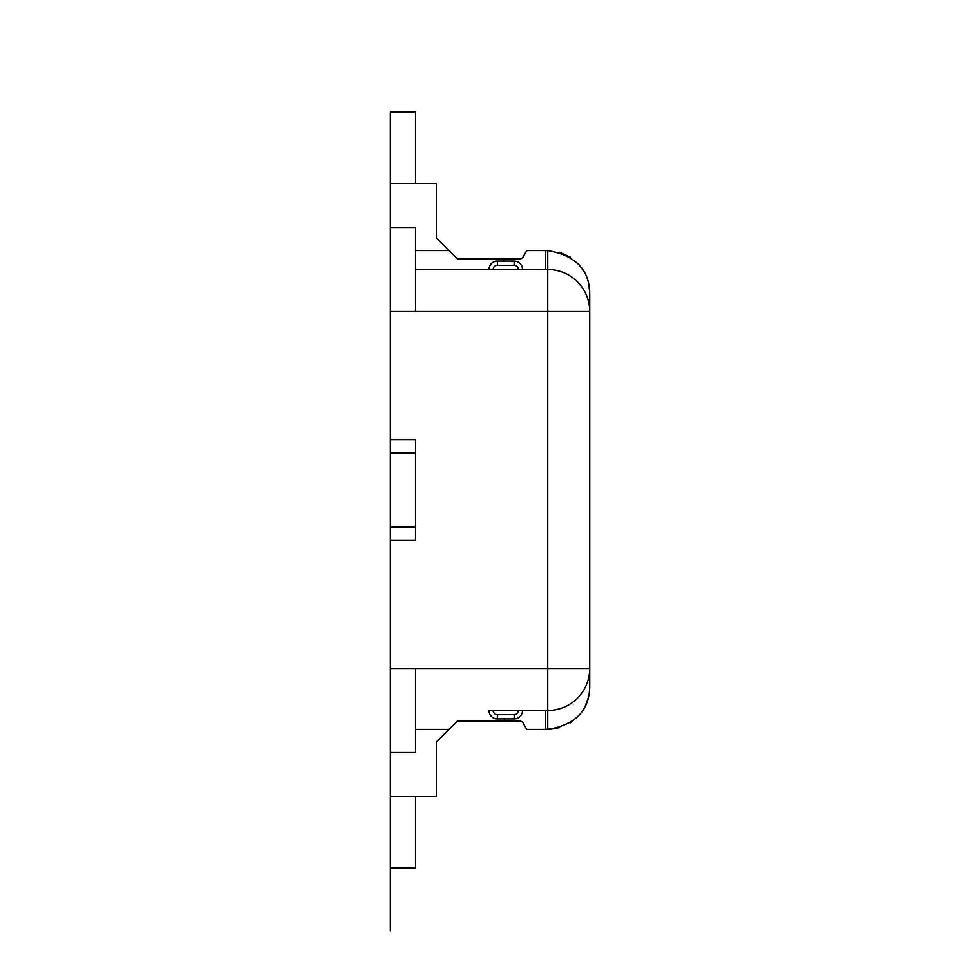 <?xml version="1.0" encoding="UTF-8"?>
<svg xmlns="http://www.w3.org/2000/svg" width="980" height="980" viewBox="0 0 980 980"><rect width="100%" height="100%" fill="white"/><g stroke="black" fill="none" stroke-linecap="round" stroke-linejoin="round"><path stroke-width="1.47" d="M415.447 183.395L415.447 112.002L390.248 112.002L390.248 311.505L390.248 202.297L390.248 227.495L415.447 227.495L415.447 311.505L390.248 311.505L390.248 931L390.248 796.605L436.455 796.605L436.455 741.995L457.452 720.998L449.048 729.402L415.447 729.402M415.447 250.598L449.048 250.598L457.452 259.002L436.455 238.005L436.455 183.395L390.248 183.395L390.248 112.002M503.647 718.904L503.647 720.998L457.525 720.998M415.447 796.605L415.447 867.998L390.248 867.998L390.248 931L390.248 867.998M415.447 269.5L547.746 269.5A42.005 42.005 0 0 1 589.752 311.505L589.752 668.495A42.005 42.005 0 0 1 547.746 710.5L488.947 710.5A8.404 8.404 0 0 0 497.35 718.904L514.145 718.904A8.404 8.404 0 0 0 522.548 710.5A8.404 8.404 0 0 1 514.145 718.904L514.145 714.702A4.202 4.202 0 0 0 518.346 710.5M545.652 710.5L545.652 729.402L526.75 729.402L523.112 723.105A4.202 4.202 0 0 0 519.474 720.998L457.452 720.998M415.447 668.495L415.447 752.505L390.248 752.505L390.248 777.704L390.248 668.495L547.746 668.495L547.746 311.505L415.447 311.505M390.248 439.604L415.447 439.604L415.447 540.397L390.248 540.397M503.647 261.096L503.647 259.002L457.452 259.002M503.647 259.002L519.474 259.002A4.202 4.202 0 0 0 523.112 256.895L526.75 250.598L545.652 250.598L545.652 269.5M545.652 250.598L547.746 250.598C574.978 255.241 588.968 269.243 589.752 292.604L589.752 311.505L589.752 292.604L588.735 283.453M584.925 273.053L578.776 264.294M570.14 257.066L559.654 252.326M588.735 696.547L584.925 706.948M578.776 715.706L570.14 722.934M559.654 727.675L545.652 729.402M547.746 710.5A42.005 42.005 0 0 0 589.752 668.495L589.752 687.397C588.956 711.014 574.966 725.016 547.746 729.402L547.746 668.495L589.752 668.495L589.752 687.397M523.112 723.105A4.202 4.202 0 0 0 519.474 720.998A4.202 4.202 0 0 1 523.112 723.105A4.202 4.202 0 0 0 519.474 720.998A4.202 4.202 0 0 1 523.112 723.105A4.202 4.202 0 0 0 519.474 720.998A4.202 4.202 0 0 1 523.112 723.105A4.202 4.202 0 0 0 519.474 720.998A4.202 4.202 0 0 1 523.112 723.105A4.202 4.202 0 0 0 519.474 720.998A4.202 4.202 0 0 1 523.112 723.105L526.75 729.402L523.112 723.105M519.474 259.002A4.202 4.202 0 0 0 523.112 256.895L526.75 250.598L523.112 256.895A4.202 4.202 0 0 1 519.474 259.002A4.202 4.202 0 0 0 523.112 256.895A4.202 4.202 0 0 1 519.474 259.002A4.202 4.202 0 0 0 523.112 256.895A4.202 4.202 0 0 1 519.474 259.002A4.202 4.202 0 0 0 523.112 256.895A4.202 4.202 0 0 1 519.474 259.002A4.202 4.202 0 0 0 523.112 256.895A4.202 4.202 0 0 1 519.474 259.002A4.202 4.202 0 0 0 523.112 256.895M518.346 269.5A4.202 4.202 0 0 0 514.145 265.298L514.145 261.096A8.404 8.404 0 0 1 522.548 269.5A8.404 8.404 0 0 0 514.145 261.096L497.35 261.096A8.404 8.404 0 0 0 488.947 269.5A8.404 8.404 0 0 1 497.35 261.096L497.35 265.298A4.202 4.202 0 0 0 493.148 269.5M390.248 599.197L390.248 380.804M589.752 311.505L547.746 311.505L547.746 250.598M514.145 265.298L497.35 265.298M390.248 527.118L415.447 527.118M415.447 452.882L390.248 452.882M493.148 710.5A4.202 4.202 0 0 0 497.35 714.702L497.35 718.904M497.35 714.702L514.145 714.702"/></g></svg>
